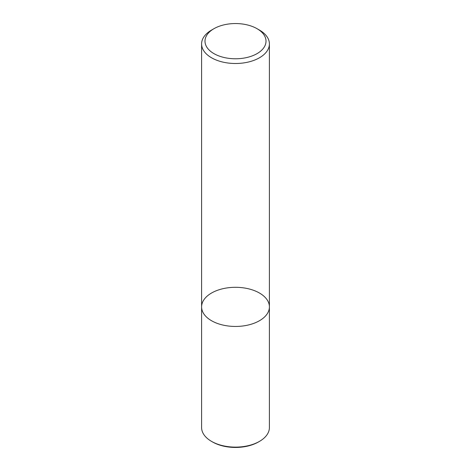 <?xml version="1.0" encoding="UTF-8"?>
<svg xmlns="http://www.w3.org/2000/svg" width="471" height="471" viewBox="0 0 471 471"><rect width="100%" height="100%" fill="white"/><g stroke="black" fill="none" stroke-linecap="round" stroke-linejoin="round"><path stroke-width="0.71" d="M259.468 320.716A33.9 19.57 180 0 1 222.53 324.961A33.9 19.57 180 0 1 201.6 306.874A33.9 19.57 180 0 1 235.5 287.304A33.9 19.57 180 0 1 269.4 306.874A33.9 19.57 180 0 1 259.468 320.716A33.9 19.57 180 0 1 222.53 324.961A33.9 19.57 180 0 1 201.6 306.874L201.6 427.556A33.9 19.57 -0 0 0 211.532 441.392L211.532 441.392A33.9 19.57 -0 0 0 259.468 441.392L259.468 441.392A33.9 19.57 -0 0 0 269.4 427.556L269.4 306.874A33.9 19.57 180 0 1 259.468 320.716M257.072 28.707L259.468 30.091A33.9 19.57 180 0 1 269.4 43.933A33.9 19.57 180 0 1 259.468 57.768A33.9 19.57 180 0 1 222.53 62.013A33.9 19.57 180 0 1 201.6 43.933A33.9 19.57 180 0 1 211.532 30.091L213.928 28.707A30.509 17.615 180 0 1 257.072 28.707A30.509 17.615 180 0 1 257.072 53.617A30.509 17.615 180 0 1 213.928 53.617A30.509 17.615 180 0 1 213.928 28.707M212.486 441.945L211.532 441.392L212.492 441.945A32.54 18.787 -0 0 0 212.492 441.945A32.54 18.787 -0 0 0 258.514 441.945L259.468 441.392M201.6 43.933L201.6 306.874M269.4 43.933L269.4 306.874"/></g></svg>
